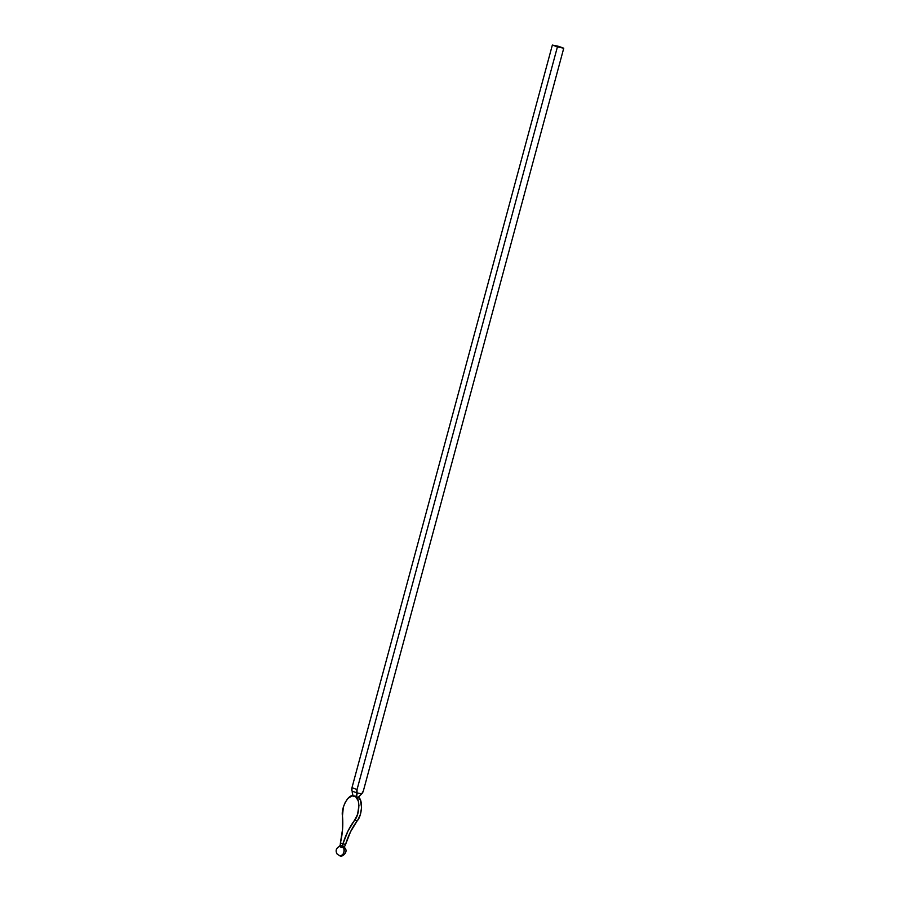 <?xml version="1.0" encoding="UTF-8"?>
<svg xmlns="http://www.w3.org/2000/svg" width="901" height="901" viewBox="0 0 901 901"><rect width="100%" height="100%" fill="white"/><g stroke="black" fill="none" stroke-linecap="round" stroke-linejoin="round"><path stroke-width="1.35" d="M339.722 855.792L340.015 855.871A4.899 3.12 101.7 0 1 339.722 855.792C343.326 855.342 344.655 852.661 343.698 847.751L339.373 846.467M558.699 46.356L563.756 48.215L552.358 45.05L558.699 46.356L552.358 45.05L351.976 787.688L351.942 791.055L356.999 792.903L357.044 789.535L557.415 46.897L563.756 48.215L363.385 790.841L361.695 793.871L356.999 792.903A5.597 4.302 -69.9 0 1 357.044 789.535L351.976 787.688L552.358 45.05L557.415 46.897L357.044 789.535L351.976 787.688A5.597 4.302 110.1 0 0 351.942 791.055L356.999 792.903L356.075 796.36L353.124 795.808C348.327 794.13 340.837 808.276 342.47 815.934L342.549 829.314L340.42 842.919L342.943 843.843L347.876 831.263L354.51 820.349C359.623 815.146 360.423 798.556 355.658 796.743L358.305 797.284C363.069 799.108 362.258 815.687 357.156 820.89L354.51 820.349L357.584 814.313L358.958 805.494L358.238 800.831L355.658 796.743L358.305 797.284L361.695 793.871L356.999 792.903L356.942 795.099L355.681 796.642L352.111 795.887L347.989 798.387L345.286 802.228L343.337 807.172L342.47 815.934A55.975 35.68 101.7 0 1 340.42 842.919L340.206 845.273L340.42 842.919L342.943 843.843L342.346 846.062L342.943 843.843A55.975 35.68 101.7 0 1 354.51 820.349L357.156 820.89L358.046 819.572L360.231 814.853L361.583 807.769L360.4 800.088L358.305 797.284L355.681 796.642L358.328 797.194L361.695 793.871A5.597 4.302 -69.9 0 0 363.385 790.841L563.756 48.215L558.699 46.356M558.429 46.829L556.976 46.233L558.395 46.728M559.667 46.92L558.215 46.593L559.667 46.92M345.59 844.395L350.523 831.814L357.156 820.89A55.975 35.68 -78.3 0 0 345.59 844.395L344.587 846.523L345.59 844.395L342.943 843.843L345.59 844.395M342.346 846.062L341.93 847.469L339.26 846.501L340.206 845.273L344.587 846.523L344.79 848.066L343.698 847.751A4.899 3.12 101.7 0 1 343.551 853.281A4.899 3.12 101.7 0 1 340.015 855.871C341.963 857.538 348.924 851.828 344.711 847.864L341.93 847.469L342.346 846.062L344.587 846.523L344.475 847.323M339.44 846.411L339.26 846.501C335.972 848.359 335.285 850.938 337.244 854.216L340.015 855.871M339.609 846.298L340.206 845.273L340.837 845.791M352.223 792.216L352.482 793.466L352.223 792.216M352.775 794.659L352.482 793.466L352.775 794.659M558.519 46.706L559.667 46.976L558.519 46.683"/></g></svg>
